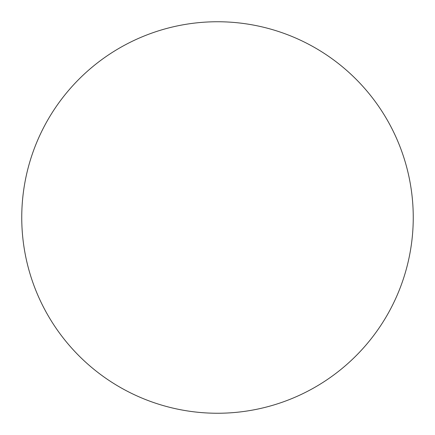 <?xml version="1.0" encoding="UTF-8"?>
<svg xmlns="http://www.w3.org/2000/svg" width="435" height="435" viewBox="0 0 435 435"><rect width="100%" height="100%" fill="white"/><g stroke="black" fill="none" stroke-linecap="round" stroke-linejoin="round"><path stroke-width="0.65" d="M21.75 217.5A195.75 195.75 0 0 0 217.5 413.25A195.75 195.75 0 0 0 413.25 217.5A195.75 195.75 0 0 0 217.5 21.75A195.75 195.75 0 0 0 21.75 217.5"/></g></svg>
